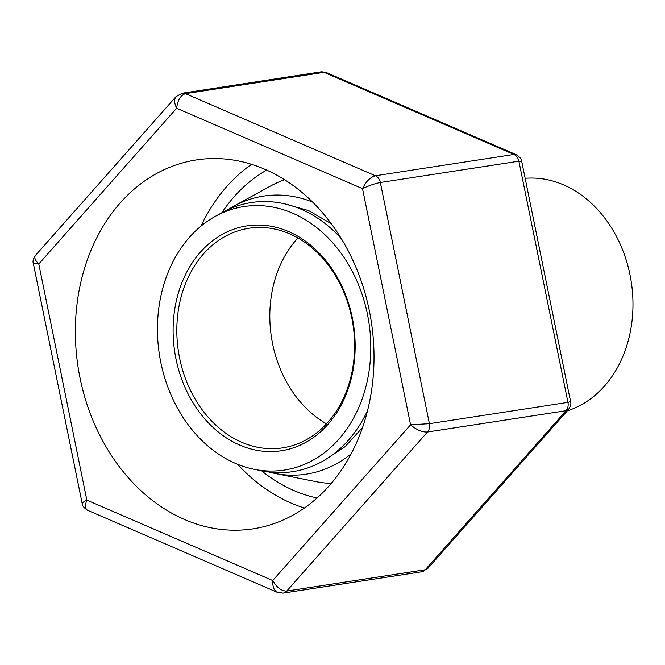 <?xml version="1.0" encoding="UTF-8"?>
<svg xmlns="http://www.w3.org/2000/svg" width="665" height="665" viewBox="0 0 665 665"><rect width="100%" height="100%" fill="white"/><g stroke="black" fill="none" stroke-linecap="round" stroke-linejoin="round"><path stroke-width="1" d="M567.353 410.804A118.636 94.314 -98.7 0 0 631.01 280.314A118.636 94.314 -98.7 0 0 529.074 178.087L525.134 178.203M297.912 238.004A111.088 88.304 -98.7 0 0 326.507 423.838M243.581 229.292A111.088 88.304 -98.7 0 0 178.985 354.811A111.088 88.304 -98.7 0 0 282.608 447.869A111.088 88.304 -98.7 0 0 352.999 324.645A111.088 88.304 -98.7 0 0 248.826 228.278A111.088 88.304 -98.7 0 0 243.581 229.292M241.453 226.931A113.748 90.423 -98.7 0 0 199.093 411.785A113.748 90.423 -98.7 0 0 351.802 376.249A113.748 90.423 -98.7 0 0 241.453 226.931M237.563 207.779A133.299 105.968 -98.7 0 0 215.477 216.266A133.299 105.968 -98.7 0 0 159.384 354.437A133.299 105.968 -98.7 0 0 254.412 469.349A133.299 105.968 -98.7 0 0 370.455 336.889A133.299 105.968 -98.7 0 0 237.563 207.779M341.236 238.544A136.134 108.22 -98.7 0 0 244.986 203.781A136.134 108.22 -98.7 0 0 222.443 212.443L215.477 216.266M254.412 469.349L262.201 470.903A136.134 108.22 -98.7 0 0 367.662 410.305M312.525 202.052A140.672 111.82 -98.7 0 0 256.873 197.372A140.672 111.82 -98.7 0 0 233.573 206.325A140.672 111.82 -98.7 0 0 228.045 209.616M268.394 471.917A140.672 111.82 -98.7 0 0 274.662 473.389A140.672 111.82 -98.7 0 0 351.245 453.738M284.545 179.716A155.519 123.632 -98.7 0 0 270.048 186.283L233.573 206.325M274.662 473.389L315.476 481.543A155.519 123.632 -98.7 0 0 331.27 483.447M80.041 378.044A186.624 148.353 -98.7 0 0 253.057 528.841A186.624 148.353 -98.7 0 0 371.311 321.827A186.624 148.353 -98.7 0 0 196.308 159.933A186.624 148.353 -98.7 0 0 80.041 378.044M200.955 226.158A186.624 148.353 81.3 0 1 251.536 164.346M304.412 508.027A186.624 148.353 81.3 0 1 237.588 464.286M221.844 212.775A173.291 137.755 81.3 0 1 266.64 170.099M317.089 498.002A173.291 137.755 81.3 0 1 261.536 470.77M176.009 96.658L182.26 93.2A8.886 7.066 81.3 0 1 185.518 93.649L375.368 175.768A8.886 7.066 81.3 0 1 380.347 182.501L518.891 161.188L521.726 161.445L570.587 401.594L567.96 402.358L518.891 161.188A8.886 7.066 81.3 0 0 513.912 154.455L324.071 72.335L185.518 93.649C180.622 95.203 177.663 100.066 176.641 108.237L362.525 188.652C368.967 185.593 374.902 183.548 380.347 182.501L429.407 423.672L410.571 424.794L362.525 188.652C365.95 181.512 370.23 177.214 375.368 175.768L513.912 154.455L516.223 154.671M568.625 409.332L566.048 410.696A8.886 7.066 81.3 0 0 567.96 402.358L429.407 423.672A8.886 7.066 81.3 0 1 427.495 432.009C422.117 432.25 416.473 429.839 410.571 424.794L272.725 580.537C276.848 587.586 281.511 591.102 286.723 591.069L425.268 569.747L566.048 410.696L427.495 432.009L286.723 591.069A8.886 7.066 81.3 0 1 283.099 593.114L277.313 592.34C274.047 590.578 272.525 586.638 272.725 580.537L86.841 500.122C83.715 501.718 82.161 502.856 82.177 503.546C82.169 505.699 84.006 507.96 87.689 510.313M182.26 93.2L320.813 71.887A8.886 7.066 81.3 0 1 324.071 72.335L326.598 72.643L516.53 154.82M33.316 263.382L38.794 263.98L176.641 108.237C174.222 103.166 174.014 99.301 176.001 96.649L176.283 96.359M277.687 592.498L87.672 510.321C85.095 508.841 84.812 505.442 86.841 500.122L38.794 263.98C35.12 260.331 34.006 257.48 35.453 255.443L176.001 96.649M35.461 255.443C33.267 258.801 32.552 261.453 33.325 263.406L82.194 503.596M570.578 401.585C571.351 403.547 570.637 406.199 568.442 409.549L427.903 568.351L425.268 569.747A8.886 7.066 81.3 0 1 421.66 571.792M323.922 460.521L344.985 446.747L362.583 427.495M331.228 223.673L308.651 210.606L284.429 203.798M521.726 161.454C521.734 159.301 519.905 157.04 516.215 154.687M427.894 568.342L421.652 571.8L283.099 593.114M320.813 71.887L326.59 72.66"/></g></svg>
